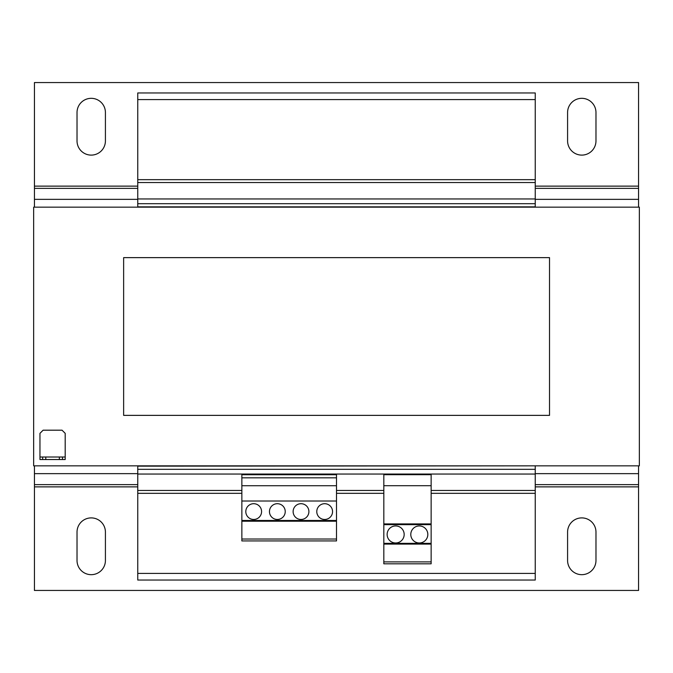 <?xml version="1.0" encoding="UTF-8"?>
<svg xmlns="http://www.w3.org/2000/svg" width="673" height="673" viewBox="0 0 673 673"><rect width="100%" height="100%" fill="white"/><g stroke="black" fill="none" stroke-linecap="round" stroke-linejoin="round"><path stroke-width="1.01" d="M419.313 525.941A8.522 8.522 0 0 0 410.791 534.455A8.522 8.522 0 0 0 419.313 542.976A8.522 8.522 0 0 0 427.826 534.455A8.522 8.522 0 0 0 419.313 525.941M395.648 525.941A8.513 8.513 0 0 0 387.135 534.455A8.513 8.513 0 0 0 395.648 542.976A8.513 8.513 0 0 0 404.17 534.455A8.513 8.513 0 0 0 395.648 525.941M324.672 503.698A7.891 7.891 0 0 0 316.781 511.581A7.891 7.891 0 0 0 324.672 519.472A7.891 7.891 0 0 0 332.555 511.581A7.891 7.891 0 0 0 324.672 503.698M301.008 503.698A7.891 7.891 0 0 0 293.125 511.581A7.891 7.891 0 0 0 301.008 519.472A7.891 7.891 0 0 0 308.899 511.581A7.891 7.891 0 0 0 301.008 503.698M253.687 503.698A7.891 7.891 0 0 0 245.805 511.581A7.891 7.891 0 0 0 253.687 519.472A7.891 7.891 0 0 0 261.578 511.581A7.891 7.891 0 0 0 253.687 503.698M277.352 503.698A7.891 7.891 0 0 0 269.461 511.581A7.891 7.891 0 0 0 277.352 519.472A7.891 7.891 0 0 0 285.234 511.581A7.891 7.891 0 0 0 277.352 503.698M241.859 490.449L137.755 490.449L137.755 580.042L535.245 580.042L535.245 573.413L137.755 573.413M383.82 490.449L336.5 490.449M137.755 99.587L535.245 99.587L535.245 92.958L137.755 92.958L137.755 207.158M535.245 99.587L535.245 182.551L137.755 182.551M535.245 182.551L535.245 198.956L137.755 198.956M535.245 198.956L535.245 203.692L137.755 203.692M535.245 203.692L535.245 206.847L137.755 206.847M137.755 465.842L137.755 490.449M535.245 465.842L137.755 466.153M535.245 466.153L535.245 469.317L137.755 469.317M535.245 469.317L535.245 474.044L137.755 474.044M535.245 474.044L535.245 490.449L431.141 490.449M535.245 490.449L535.245 573.413M638.559 82.543L638.559 207.158M34.441 207.158L34.441 82.552L638.559 82.552M567.583 140.909L567.583 112.517A14.2 14.2 0 0 1 581.775 98.325A14.2 14.2 0 0 1 595.975 112.517L595.975 140.909A14.2 14.2 0 0 1 581.775 155.11A14.2 14.2 0 0 1 567.583 140.909M105.417 112.517A14.2 14.2 0 0 0 91.225 98.325A14.2 14.2 0 0 0 77.025 112.517L77.025 140.909A14.2 14.2 0 0 0 91.225 155.11A14.2 14.2 0 0 0 105.417 140.909L105.417 112.517M638.559 465.842L638.559 473.649L535.245 473.649M137.755 473.649L34.441 473.649L34.441 465.842M34.441 590.448L638.559 590.448M137.755 486.865L34.441 486.865L34.441 590.457M567.583 560.483L567.583 532.091A14.192 14.192 0 0 1 581.775 517.899A14.192 14.192 0 0 1 595.975 532.091L595.975 560.483A14.2 14.2 0 0 1 581.775 574.675A14.2 14.2 0 0 1 567.583 560.483M105.417 532.091A14.2 14.2 0 0 0 91.225 517.899A14.2 14.2 0 0 0 77.025 532.091L77.025 560.483A14.192 14.192 0 0 0 91.225 574.675A14.192 14.192 0 0 0 105.417 560.483L105.417 532.091M638.559 590.457L638.559 486.865L535.245 486.865M34.441 486.865L34.441 473.649M638.559 473.649L638.559 486.865M431.141 561.888L431.141 474.684L383.82 474.684L383.82 563.806L431.141 563.806L431.141 561.888L383.82 561.888M431.141 485.713L383.82 485.713M431.141 523.922L383.82 523.922M431.141 524.646L383.82 524.646M431.141 543.355L383.82 543.355M431.141 544.078L383.82 544.078M336.5 539.023L336.5 474.726L241.859 474.726L241.859 540.924L336.5 540.924L336.5 539.023L241.859 539.023M336.5 521.205L241.859 521.205M336.5 520.481L241.859 520.481M336.5 477.83L241.859 477.83M336.5 485.721L241.859 485.721M336.5 501.015L241.859 501.015M33.65 207.158L639.35 207.158L639.35 465.842L33.65 465.842L33.65 207.158M59.359 459.533L59.359 457.009L45.798 457.009L45.798 459.533L42.643 459.533L42.643 457.009L39.959 457.009L39.959 433.345L43.114 430.19L62.042 430.19L65.197 433.345L65.197 457.009L62.513 457.009L62.513 459.533L45.798 459.533M59.359 457.009L62.513 457.009M42.643 457.009L45.798 457.009M39.959 457.009L39.959 459.533L42.643 459.533M65.197 457.009L65.197 459.533L62.513 459.533M123.639 415.367L123.639 257.633L549.521 257.633L549.521 415.367L123.639 415.367M535.245 179.674L137.755 179.674M535.245 493.326L431.141 493.326M383.82 493.326L336.5 493.326M241.859 493.326L137.755 493.326M638.559 199.351L535.245 199.351M137.755 199.351L34.441 199.351M638.559 186.135L535.245 186.135M137.755 186.135L34.441 186.135M638.559 188.364L535.245 188.364M137.755 188.364L34.441 188.364M638.559 484.636L535.245 484.636M137.755 484.636L34.441 484.636"/></g></svg>

